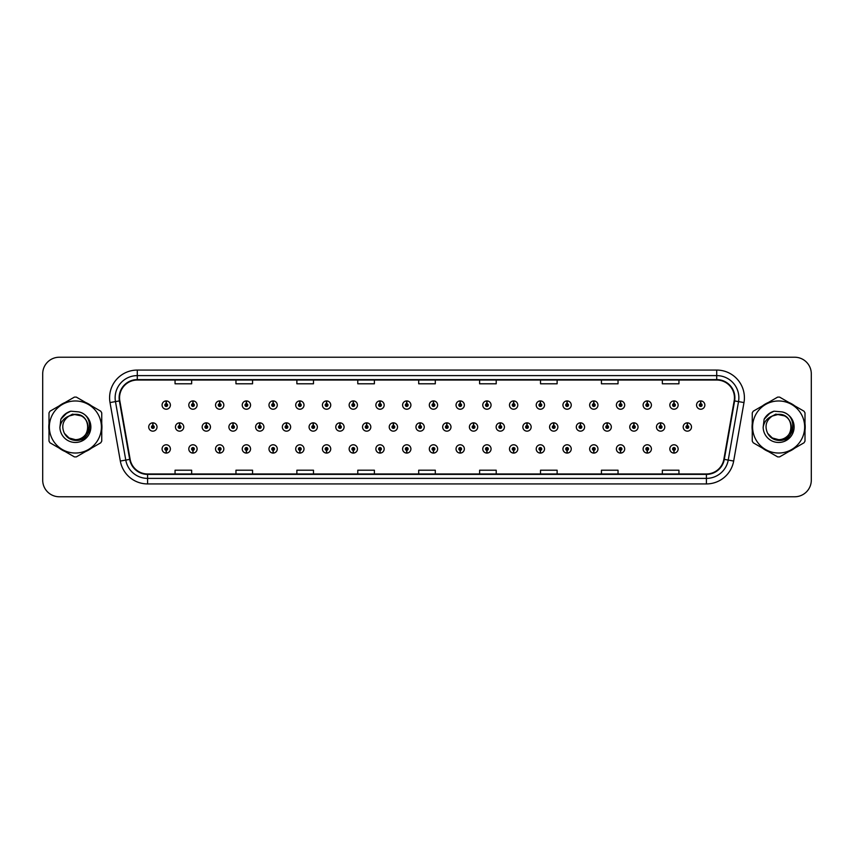 <?xml version="1.0" encoding="UTF-8"?>
<svg xmlns="http://www.w3.org/2000/svg" width="854" height="854" viewBox="0 0 854 854"><rect width="100%" height="100%" fill="white"/><g stroke="black" fill="none" stroke-linecap="round" stroke-linejoin="round"><path stroke-width="1.28" d="M406.685 450.314L406.568 453.079A4.153 4.153 0 0 0 406.931 453.079L406.803 450.314A1.388 1.388 0 0 0 408.127 448.926A1.388 1.388 0 0 0 406.75 447.539A1.388 1.388 0 0 0 405.362 448.926A1.388 1.388 0 0 0 406.685 450.314L406.717 449.482A0.555 0.555 0 0 1 406.194 448.926A0.555 0.555 0 0 1 406.75 448.371A0.555 0.555 0 0 1 407.305 448.926A0.555 0.555 0 0 1 406.771 449.482L406.803 450.314M379.966 450.314L379.838 453.079A4.153 4.153 0 0 0 380.201 453.079L380.083 450.314A1.388 1.388 0 0 0 381.407 448.926A1.388 1.388 0 0 0 380.019 447.539A1.388 1.388 0 0 0 378.642 448.926A1.388 1.388 0 0 0 379.966 450.314L379.998 449.482A0.555 0.555 0 0 1 379.464 448.926A0.555 0.555 0 0 1 380.019 448.371A0.555 0.555 0 0 1 380.574 448.926A0.555 0.555 0 0 1 380.051 449.482L380.083 450.314M353.236 450.314L353.118 453.079A4.153 4.153 0 0 0 353.481 453.079L353.364 450.314A1.388 1.388 0 0 0 354.688 448.926A1.388 1.388 0 0 0 353.3 447.539A1.388 1.388 0 0 0 351.912 448.926A1.388 1.388 0 0 0 353.236 450.314L353.278 449.482A0.555 0.555 0 0 1 352.745 448.926A0.555 0.555 0 0 1 353.3 448.371A0.555 0.555 0 0 1 353.855 448.926A0.555 0.555 0 0 1 353.321 449.482L353.364 450.314M326.516 450.314L326.399 453.079A4.153 4.153 0 0 0 326.751 453.079L326.634 450.314A1.388 1.388 0 0 0 327.957 448.926A1.388 1.388 0 0 0 326.57 447.539A1.388 1.388 0 0 0 325.193 448.926A1.388 1.388 0 0 0 326.516 450.314L326.548 449.482A0.555 0.555 0 0 1 326.025 448.926A0.555 0.555 0 0 1 326.57 448.371A0.555 0.555 0 0 1 327.125 448.926A0.555 0.555 0 0 1 326.602 449.482L326.634 450.314M273.066 450.314L272.949 453.079A4.153 4.153 0 0 0 273.312 453.079L273.184 450.314A1.388 1.388 0 0 0 274.508 448.926A1.388 1.388 0 0 0 273.131 447.539A1.388 1.388 0 0 0 271.743 448.926A1.388 1.388 0 0 0 273.066 450.314L273.099 449.482A0.555 0.555 0 0 1 272.575 448.926A0.555 0.555 0 0 1 273.131 448.371A0.555 0.555 0 0 1 273.686 448.926A0.555 0.555 0 0 1 273.152 449.482L273.184 450.314M299.786 450.314L299.669 453.079A4.153 4.153 0 0 0 300.032 453.079L299.914 450.314A1.388 1.388 0 0 0 301.238 448.926A1.388 1.388 0 0 0 299.85 447.539A1.388 1.388 0 0 0 298.462 448.926A1.388 1.388 0 0 0 299.786 450.314L299.829 449.482A0.555 0.555 0 0 1 299.295 448.926A0.555 0.555 0 0 1 299.85 448.371A0.555 0.555 0 0 1 300.405 448.926A0.555 0.555 0 0 1 299.871 449.482L299.914 450.314M192.897 450.314L192.78 453.079A4.153 4.153 0 0 0 193.132 453.079L193.015 450.314A1.388 1.388 0 0 0 194.338 448.926A1.388 1.388 0 0 0 192.951 447.539A1.388 1.388 0 0 0 191.574 448.926A1.388 1.388 0 0 0 192.897 450.314L192.929 449.482A0.555 0.555 0 0 1 192.406 448.926A0.555 0.555 0 0 1 192.951 448.371A0.555 0.555 0 0 1 193.506 448.926A0.555 0.555 0 0 1 192.983 449.482L193.015 450.314M219.617 450.314L219.499 453.079A4.153 4.153 0 0 0 219.862 453.079L219.745 450.314A1.388 1.388 0 0 0 221.069 448.926A1.388 1.388 0 0 0 219.681 447.539A1.388 1.388 0 0 0 218.293 448.926A1.388 1.388 0 0 0 219.617 450.314L219.659 449.482A0.555 0.555 0 0 1 219.126 448.926A0.555 0.555 0 0 1 219.681 448.371A0.555 0.555 0 0 1 220.236 448.926A0.555 0.555 0 0 1 219.702 449.482L219.745 450.314M246.347 450.314L246.219 453.079A4.153 4.153 0 0 0 246.582 453.079L246.464 450.314A1.388 1.388 0 0 0 247.788 448.926A1.388 1.388 0 0 0 246.4 447.539A1.388 1.388 0 0 0 245.023 448.926A1.388 1.388 0 0 0 246.347 450.314L246.379 449.482A0.555 0.555 0 0 1 245.845 448.926A0.555 0.555 0 0 1 246.4 448.371A0.555 0.555 0 0 1 246.955 448.926A0.555 0.555 0 0 1 246.432 449.482L246.464 450.314M433.405 450.314L433.288 453.079A4.153 4.153 0 0 0 433.651 453.079L433.533 450.314A1.388 1.388 0 0 0 434.857 448.926A1.388 1.388 0 0 0 433.469 447.539A1.388 1.388 0 0 0 432.081 448.926A1.388 1.388 0 0 0 433.405 450.314L433.448 449.482A0.555 0.555 0 0 1 432.914 448.926A0.555 0.555 0 0 1 433.469 448.371A0.555 0.555 0 0 1 434.024 448.926A0.555 0.555 0 0 1 433.49 449.482L433.533 450.314M460.135 450.314L460.018 453.079A4.153 4.153 0 0 0 460.37 453.079L460.253 450.314A1.388 1.388 0 0 0 461.576 448.926A1.388 1.388 0 0 0 460.189 447.539A1.388 1.388 0 0 0 458.811 448.926A1.388 1.388 0 0 0 460.135 450.314L460.167 449.482A0.555 0.555 0 0 1 459.644 448.926A0.555 0.555 0 0 1 460.189 448.371A0.555 0.555 0 0 1 460.744 448.926A0.555 0.555 0 0 1 460.221 449.482L460.253 450.314M486.855 450.314L486.737 453.079A4.153 4.153 0 0 0 487.1 453.079L486.983 450.314A1.388 1.388 0 0 0 488.307 448.926A1.388 1.388 0 0 0 486.919 447.539A1.388 1.388 0 0 0 485.531 448.926A1.388 1.388 0 0 0 486.855 450.314L486.897 449.482A0.555 0.555 0 0 1 486.364 448.926A0.555 0.555 0 0 1 486.919 448.371A0.555 0.555 0 0 1 487.474 448.926A0.555 0.555 0 0 1 486.94 449.482L486.983 450.314M513.585 450.314L513.457 453.079A4.153 4.153 0 0 0 513.82 453.079L513.702 450.314A1.388 1.388 0 0 0 515.026 448.926A1.388 1.388 0 0 0 513.638 447.539A1.388 1.388 0 0 0 512.261 448.926A1.388 1.388 0 0 0 513.585 450.314L513.617 449.482A0.555 0.555 0 0 1 513.083 448.926A0.555 0.555 0 0 1 513.638 448.371A0.555 0.555 0 0 1 514.193 448.926A0.555 0.555 0 0 1 513.67 449.482L513.702 450.314M540.304 450.314L540.187 453.079A4.153 4.153 0 0 0 540.55 453.079L540.422 450.314A1.388 1.388 0 0 0 541.746 448.926A1.388 1.388 0 0 0 540.368 447.539A1.388 1.388 0 0 0 538.981 448.926A1.388 1.388 0 0 0 540.304 450.314L540.336 449.482A0.555 0.555 0 0 1 539.813 448.926A0.555 0.555 0 0 1 540.368 448.371A0.555 0.555 0 0 1 540.924 448.926A0.555 0.555 0 0 1 540.39 449.482L540.422 450.314M567.024 450.314L566.907 453.079A4.153 4.153 0 0 0 567.269 453.079L567.152 450.314A1.388 1.388 0 0 0 568.476 448.926A1.388 1.388 0 0 0 567.088 447.539A1.388 1.388 0 0 0 565.7 448.926A1.388 1.388 0 0 0 567.024 450.314L567.067 449.482A0.555 0.555 0 0 1 566.533 448.926A0.555 0.555 0 0 1 567.088 448.371A0.555 0.555 0 0 1 567.643 448.926A0.555 0.555 0 0 1 567.109 449.482L567.152 450.314M593.754 450.314L593.637 453.079A4.153 4.153 0 0 0 593.989 453.079L593.872 450.314A1.388 1.388 0 0 0 595.195 448.926A1.388 1.388 0 0 0 593.808 447.539A1.388 1.388 0 0 0 592.43 448.926A1.388 1.388 0 0 0 593.754 450.314L593.786 449.482A0.555 0.555 0 0 1 593.263 448.926A0.555 0.555 0 0 1 593.808 448.371A0.555 0.555 0 0 1 594.363 448.926A0.555 0.555 0 0 1 593.84 449.482L593.872 450.314M620.474 450.314L620.356 453.079A4.153 4.153 0 0 0 620.719 453.079L620.602 450.314A1.388 1.388 0 0 0 621.925 448.926A1.388 1.388 0 0 0 620.538 447.539A1.388 1.388 0 0 0 619.15 448.926A1.388 1.388 0 0 0 620.474 450.314L620.516 449.482A0.555 0.555 0 0 1 619.983 448.926A0.555 0.555 0 0 1 620.538 448.371A0.555 0.555 0 0 1 621.093 448.926A0.555 0.555 0 0 1 620.559 449.482L620.602 450.314M647.204 450.314L647.076 453.079A4.153 4.153 0 0 0 647.439 453.079L647.321 450.314A1.388 1.388 0 0 0 648.645 448.926A1.388 1.388 0 0 0 647.257 447.539A1.388 1.388 0 0 0 645.88 448.926A1.388 1.388 0 0 0 647.204 450.314L647.236 449.482A0.555 0.555 0 0 1 646.702 448.926A0.555 0.555 0 0 1 647.257 448.371A0.555 0.555 0 0 1 647.812 448.926A0.555 0.555 0 0 1 647.289 449.482L647.321 450.314M673.923 450.314L673.806 453.079A4.153 4.153 0 0 0 674.169 453.079L674.041 450.314A1.388 1.388 0 0 0 675.365 448.926A1.388 1.388 0 0 0 673.987 447.539A1.388 1.388 0 0 0 672.6 448.926A1.388 1.388 0 0 0 673.923 450.314L673.955 449.482A0.555 0.555 0 0 1 673.432 448.926A0.555 0.555 0 0 1 673.987 448.371A0.555 0.555 0 0 1 674.543 448.926A0.555 0.555 0 0 1 674.009 449.482L674.041 450.314M166.167 450.314L166.05 453.079A4.153 4.153 0 0 0 166.413 453.079L166.295 450.314A1.388 1.388 0 0 0 167.619 448.926A1.388 1.388 0 0 0 166.231 447.539A1.388 1.388 0 0 0 164.843 448.926A1.388 1.388 0 0 0 166.167 450.314L166.21 449.482A0.555 0.555 0 0 1 165.676 448.926A0.555 0.555 0 0 1 166.231 448.371A0.555 0.555 0 0 1 166.786 448.926A0.555 0.555 0 0 1 166.252 449.482L166.295 450.314M420.168 425.612L420.285 422.847A4.153 4.153 0 0 0 419.922 422.847L420.051 425.612A1.388 1.388 0 0 0 418.727 427A1.388 1.388 0 0 0 420.104 428.388A1.388 1.388 0 0 0 421.492 427A1.388 1.388 0 0 0 420.168 425.612L420.136 426.445A0.555 0.555 0 0 1 420.659 427A0.555 0.555 0 0 1 420.104 427.555A0.555 0.555 0 0 1 419.56 427A0.555 0.555 0 0 1 420.083 426.445L420.051 425.612M393.448 425.612L393.566 422.847A4.153 4.153 0 0 0 393.203 422.847L393.32 425.612A1.388 1.388 0 0 0 391.997 427A1.388 1.388 0 0 0 393.384 428.388A1.388 1.388 0 0 0 394.772 427A1.388 1.388 0 0 0 393.448 425.612L393.406 426.445A0.555 0.555 0 0 1 393.94 427A0.555 0.555 0 0 1 393.384 427.555A0.555 0.555 0 0 1 392.829 427A0.555 0.555 0 0 1 393.363 426.445L393.32 425.612M366.718 425.612L366.846 422.847A4.153 4.153 0 0 0 366.483 422.847L366.601 425.612A1.388 1.388 0 0 0 365.277 427A1.388 1.388 0 0 0 366.665 428.388A1.388 1.388 0 0 0 368.042 427A1.388 1.388 0 0 0 366.718 425.612L366.686 426.445A0.555 0.555 0 0 1 367.209 427A0.555 0.555 0 0 1 366.665 427.555A0.555 0.555 0 0 1 366.11 427A0.555 0.555 0 0 1 366.633 426.445L366.601 425.612M339.999 425.612L340.116 422.847A4.153 4.153 0 0 0 339.753 422.847L339.881 425.612A1.388 1.388 0 0 0 338.558 427A1.388 1.388 0 0 0 339.935 428.388A1.388 1.388 0 0 0 341.322 427A1.388 1.388 0 0 0 339.999 425.612L339.956 426.445A0.555 0.555 0 0 1 340.49 427A0.555 0.555 0 0 1 339.935 427.555A0.555 0.555 0 0 1 339.38 427A0.555 0.555 0 0 1 339.913 426.445L339.881 425.612M259.829 425.612L259.947 422.847A4.153 4.153 0 0 0 259.584 422.847L259.701 425.612A1.388 1.388 0 0 0 258.378 427A1.388 1.388 0 0 0 259.765 428.388A1.388 1.388 0 0 0 261.153 427A1.388 1.388 0 0 0 259.829 425.612L259.787 426.445A0.555 0.555 0 0 1 260.321 427A0.555 0.555 0 0 1 259.765 427.555A0.555 0.555 0 0 1 259.21 427A0.555 0.555 0 0 1 259.744 426.445L259.701 425.612M233.099 425.612L233.227 422.847A4.153 4.153 0 0 0 232.864 422.847L232.982 425.612A1.388 1.388 0 0 0 231.658 427A1.388 1.388 0 0 0 233.046 428.388A1.388 1.388 0 0 0 234.423 427A1.388 1.388 0 0 0 233.099 425.612L233.067 426.445A0.555 0.555 0 0 1 233.59 427A0.555 0.555 0 0 1 233.046 427.555A0.555 0.555 0 0 1 232.491 427A0.555 0.555 0 0 1 233.014 426.445L232.982 425.612M206.38 425.612L206.497 422.847A4.153 4.153 0 0 0 206.134 422.847L206.262 425.612A1.388 1.388 0 0 0 204.928 427A1.388 1.388 0 0 0 206.316 428.388A1.388 1.388 0 0 0 207.703 427A1.388 1.388 0 0 0 206.38 425.612L206.337 426.445A0.555 0.555 0 0 1 206.871 427A0.555 0.555 0 0 1 206.316 427.555A0.555 0.555 0 0 1 205.761 427A0.555 0.555 0 0 1 206.294 426.445L206.262 425.612M179.65 425.612L179.778 422.847A4.153 4.153 0 0 0 179.415 422.847L179.532 425.612A1.388 1.388 0 0 0 178.208 427A1.388 1.388 0 0 0 179.596 428.388A1.388 1.388 0 0 0 180.973 427A1.388 1.388 0 0 0 179.65 425.612L179.618 426.445A0.555 0.555 0 0 1 180.151 427A0.555 0.555 0 0 1 179.596 427.555A0.555 0.555 0 0 1 179.041 427A0.555 0.555 0 0 1 179.575 426.445L179.532 425.612M313.269 425.612L313.397 422.847A4.153 4.153 0 0 0 313.034 422.847L313.151 425.612A1.388 1.388 0 0 0 311.827 427A1.388 1.388 0 0 0 313.215 428.388A1.388 1.388 0 0 0 314.592 427A1.388 1.388 0 0 0 313.269 425.612L313.237 426.445A0.555 0.555 0 0 1 313.77 427A0.555 0.555 0 0 1 313.215 427.555A0.555 0.555 0 0 1 312.66 427A0.555 0.555 0 0 1 313.194 426.445L313.151 425.612M286.549 425.612L286.666 422.847A4.153 4.153 0 0 0 286.303 422.847L286.432 425.612A1.388 1.388 0 0 0 285.108 427A1.388 1.388 0 0 0 286.485 428.388A1.388 1.388 0 0 0 287.873 427A1.388 1.388 0 0 0 286.549 425.612L286.517 426.445A0.555 0.555 0 0 1 287.04 427A0.555 0.555 0 0 1 286.485 427.555A0.555 0.555 0 0 1 285.941 427A0.555 0.555 0 0 1 286.464 426.445L286.432 425.612M446.888 425.612L447.016 422.847A4.153 4.153 0 0 0 446.653 422.847L446.77 425.612A1.388 1.388 0 0 0 445.446 427A1.388 1.388 0 0 0 446.834 428.388A1.388 1.388 0 0 0 448.211 427A1.388 1.388 0 0 0 446.888 425.612L446.856 426.445A0.555 0.555 0 0 1 447.389 427A0.555 0.555 0 0 1 446.834 427.555A0.555 0.555 0 0 1 446.279 427A0.555 0.555 0 0 1 446.813 426.445L446.77 425.612M473.618 425.612L473.735 422.847A4.153 4.153 0 0 0 473.372 422.847L473.5 425.612A1.388 1.388 0 0 0 472.177 427A1.388 1.388 0 0 0 473.554 428.388A1.388 1.388 0 0 0 474.941 427A1.388 1.388 0 0 0 473.618 425.612L473.575 426.445A0.555 0.555 0 0 1 474.109 427A0.555 0.555 0 0 1 473.554 427.555A0.555 0.555 0 0 1 472.999 427A0.555 0.555 0 0 1 473.532 426.445L473.5 425.612M500.337 425.612L500.465 422.847A4.153 4.153 0 0 0 500.102 422.847L500.22 425.612A1.388 1.388 0 0 0 498.896 427A1.388 1.388 0 0 0 500.284 428.388A1.388 1.388 0 0 0 501.661 427A1.388 1.388 0 0 0 500.337 425.612L500.305 426.445A0.555 0.555 0 0 1 500.828 427A0.555 0.555 0 0 1 500.284 427.555A0.555 0.555 0 0 1 499.729 427A0.555 0.555 0 0 1 500.252 426.445L500.22 425.612M527.067 425.612L527.185 422.847A4.153 4.153 0 0 0 526.822 422.847L526.939 425.612A1.388 1.388 0 0 0 525.616 427A1.388 1.388 0 0 0 527.003 428.388A1.388 1.388 0 0 0 528.391 427A1.388 1.388 0 0 0 527.067 425.612L527.025 426.445A0.555 0.555 0 0 1 527.558 427A0.555 0.555 0 0 1 527.003 427.555A0.555 0.555 0 0 1 526.448 427A0.555 0.555 0 0 1 526.982 426.445L526.939 425.612M553.787 425.612L553.904 422.847A4.153 4.153 0 0 0 553.541 422.847L553.67 425.612A1.388 1.388 0 0 0 552.346 427A1.388 1.388 0 0 0 553.723 428.388A1.388 1.388 0 0 0 555.111 427A1.388 1.388 0 0 0 553.787 425.612L553.755 426.445A0.555 0.555 0 0 1 554.278 427A0.555 0.555 0 0 1 553.723 427.555A0.555 0.555 0 0 1 553.178 427A0.555 0.555 0 0 1 553.702 426.445L553.67 425.612M580.506 425.612L580.635 422.847A4.153 4.153 0 0 0 580.272 422.847L580.389 425.612A1.388 1.388 0 0 0 579.065 427A1.388 1.388 0 0 0 580.453 428.388A1.388 1.388 0 0 0 581.83 427A1.388 1.388 0 0 0 580.506 425.612L580.474 426.445A0.555 0.555 0 0 1 581.008 427A0.555 0.555 0 0 1 580.453 427.555A0.555 0.555 0 0 1 579.898 427A0.555 0.555 0 0 1 580.432 426.445L580.389 425.612M607.237 425.612L607.354 422.847A4.153 4.153 0 0 0 606.991 422.847L607.119 425.612A1.388 1.388 0 0 0 605.796 427A1.388 1.388 0 0 0 607.173 428.388A1.388 1.388 0 0 0 608.56 427A1.388 1.388 0 0 0 607.237 425.612L607.194 426.445A0.555 0.555 0 0 1 607.728 427A0.555 0.555 0 0 1 607.173 427.555A0.555 0.555 0 0 1 606.618 427A0.555 0.555 0 0 1 607.151 426.445L607.119 425.612M633.956 425.612L634.084 422.847A4.153 4.153 0 0 0 633.721 422.847L633.839 425.612A1.388 1.388 0 0 0 632.515 427A1.388 1.388 0 0 0 633.903 428.388A1.388 1.388 0 0 0 635.28 427A1.388 1.388 0 0 0 633.956 425.612L633.924 426.445A0.555 0.555 0 0 1 634.447 427A0.555 0.555 0 0 1 633.903 427.555A0.555 0.555 0 0 1 633.348 427A0.555 0.555 0 0 1 633.871 426.445L633.839 425.612M660.686 425.612L660.804 422.847A4.153 4.153 0 0 0 660.441 422.847L660.558 425.612A1.388 1.388 0 0 0 659.235 427A1.388 1.388 0 0 0 660.622 428.388A1.388 1.388 0 0 0 662.01 427A1.388 1.388 0 0 0 660.686 425.612L660.644 426.445A0.555 0.555 0 0 1 661.177 427A0.555 0.555 0 0 1 660.622 427.555A0.555 0.555 0 0 1 660.067 427A0.555 0.555 0 0 1 660.601 426.445L660.558 425.612M687.406 425.612L687.523 422.847A4.153 4.153 0 0 0 687.16 422.847L687.289 425.612A1.388 1.388 0 0 0 685.965 427A1.388 1.388 0 0 0 687.342 428.388A1.388 1.388 0 0 0 688.73 427A1.388 1.388 0 0 0 687.406 425.612L687.374 426.445A0.555 0.555 0 0 1 687.897 427A0.555 0.555 0 0 1 687.342 427.555A0.555 0.555 0 0 1 686.797 427A0.555 0.555 0 0 1 687.321 426.445L687.289 425.612M152.93 425.612L153.047 422.847A4.153 4.153 0 0 0 152.685 422.847L152.813 425.612A1.388 1.388 0 0 0 151.489 427A1.388 1.388 0 0 0 152.866 428.388A1.388 1.388 0 0 0 154.254 427A1.388 1.388 0 0 0 152.93 425.612L152.898 426.445A0.555 0.555 0 0 1 153.421 427A0.555 0.555 0 0 1 152.866 427.555A0.555 0.555 0 0 1 152.322 427A0.555 0.555 0 0 1 152.845 426.445L152.813 425.612M273.184 403.686L273.312 400.921A4.153 4.153 0 0 0 272.949 400.921L273.066 403.686A1.388 1.388 0 0 0 271.743 405.074A1.388 1.388 0 0 0 273.131 406.461A1.388 1.388 0 0 0 274.508 405.074A1.388 1.388 0 0 0 273.184 403.686L273.152 404.518A0.555 0.555 0 0 1 273.686 405.074A0.555 0.555 0 0 1 273.131 405.629A0.555 0.555 0 0 1 272.575 405.074A0.555 0.555 0 0 1 273.099 404.518L273.066 403.686M246.464 403.686L246.582 400.921A4.153 4.153 0 0 0 246.219 400.921L246.347 403.686A1.388 1.388 0 0 0 245.023 405.074A1.388 1.388 0 0 0 246.4 406.461A1.388 1.388 0 0 0 247.788 405.074A1.388 1.388 0 0 0 246.464 403.686L246.432 404.518A0.555 0.555 0 0 1 246.955 405.074A0.555 0.555 0 0 1 246.4 405.629A0.555 0.555 0 0 1 245.845 405.074A0.555 0.555 0 0 1 246.379 404.518L246.347 403.686M219.745 403.686L219.862 400.921A4.153 4.153 0 0 0 219.499 400.921L219.617 403.686A1.388 1.388 0 0 0 218.293 405.074A1.388 1.388 0 0 0 219.681 406.461A1.388 1.388 0 0 0 221.069 405.074A1.388 1.388 0 0 0 219.745 403.686L219.702 404.518A0.555 0.555 0 0 1 220.236 405.074A0.555 0.555 0 0 1 219.681 405.629A0.555 0.555 0 0 1 219.126 405.074A0.555 0.555 0 0 1 219.659 404.518L219.617 403.686M193.015 403.686L193.132 400.921A4.153 4.153 0 0 0 192.78 400.921L192.897 403.686A1.388 1.388 0 0 0 191.574 405.074A1.388 1.388 0 0 0 192.951 406.461A1.388 1.388 0 0 0 194.338 405.074A1.388 1.388 0 0 0 193.015 403.686L192.983 404.518A0.555 0.555 0 0 1 193.506 405.074A0.555 0.555 0 0 1 192.951 405.629A0.555 0.555 0 0 1 192.406 405.074A0.555 0.555 0 0 1 192.929 404.518L192.897 403.686M299.914 403.686L300.032 400.921A4.153 4.153 0 0 0 299.669 400.921L299.786 403.686A1.388 1.388 0 0 0 298.462 405.074A1.388 1.388 0 0 0 299.85 406.461A1.388 1.388 0 0 0 301.238 405.074A1.388 1.388 0 0 0 299.914 403.686L299.871 404.518A0.555 0.555 0 0 1 300.405 405.074A0.555 0.555 0 0 1 299.85 405.629A0.555 0.555 0 0 1 299.295 405.074A0.555 0.555 0 0 1 299.829 404.518L299.786 403.686M326.634 403.686L326.751 400.921A4.153 4.153 0 0 0 326.399 400.921L326.516 403.686A1.388 1.388 0 0 0 325.193 405.074A1.388 1.388 0 0 0 326.57 406.461A1.388 1.388 0 0 0 327.957 405.074A1.388 1.388 0 0 0 326.634 403.686L326.602 404.518A0.555 0.555 0 0 1 327.125 405.074A0.555 0.555 0 0 1 326.57 405.629A0.555 0.555 0 0 1 326.025 405.074A0.555 0.555 0 0 1 326.548 404.518L326.516 403.686M353.364 403.686L353.481 400.921A4.153 4.153 0 0 0 353.118 400.921L353.236 403.686A1.388 1.388 0 0 0 351.912 405.074A1.388 1.388 0 0 0 353.3 406.461A1.388 1.388 0 0 0 354.688 405.074A1.388 1.388 0 0 0 353.364 403.686L353.321 404.518A0.555 0.555 0 0 1 353.855 405.074A0.555 0.555 0 0 1 353.3 405.629A0.555 0.555 0 0 1 352.745 405.074A0.555 0.555 0 0 1 353.278 404.518L353.236 403.686M380.083 403.686L380.201 400.921A4.153 4.153 0 0 0 379.838 400.921L379.966 403.686A1.388 1.388 0 0 0 378.642 405.074A1.388 1.388 0 0 0 380.019 406.461A1.388 1.388 0 0 0 381.407 405.074A1.388 1.388 0 0 0 380.083 403.686L380.051 404.518A0.555 0.555 0 0 1 380.574 405.074A0.555 0.555 0 0 1 380.019 405.629A0.555 0.555 0 0 1 379.464 405.074A0.555 0.555 0 0 1 379.998 404.518L379.966 403.686M406.803 403.686L406.931 400.921A4.153 4.153 0 0 0 406.568 400.921L406.685 403.686A1.388 1.388 0 0 0 405.362 405.074A1.388 1.388 0 0 0 406.75 406.461A1.388 1.388 0 0 0 408.127 405.074A1.388 1.388 0 0 0 406.803 403.686L406.771 404.518A0.555 0.555 0 0 1 407.305 405.074A0.555 0.555 0 0 1 406.75 405.629A0.555 0.555 0 0 1 406.194 405.074A0.555 0.555 0 0 1 406.717 404.518L406.685 403.686M433.533 403.686L433.651 400.921A4.153 4.153 0 0 0 433.288 400.921L433.405 403.686A1.388 1.388 0 0 0 432.081 405.074A1.388 1.388 0 0 0 433.469 406.461A1.388 1.388 0 0 0 434.857 405.074A1.388 1.388 0 0 0 433.533 403.686L433.49 404.518A0.555 0.555 0 0 1 434.024 405.074A0.555 0.555 0 0 1 433.469 405.629A0.555 0.555 0 0 1 432.914 405.074A0.555 0.555 0 0 1 433.448 404.518L433.405 403.686M460.253 403.686L460.37 400.921A4.153 4.153 0 0 0 460.018 400.921L460.135 403.686A1.388 1.388 0 0 0 458.811 405.074A1.388 1.388 0 0 0 460.189 406.461A1.388 1.388 0 0 0 461.576 405.074A1.388 1.388 0 0 0 460.253 403.686L460.221 404.518A0.555 0.555 0 0 1 460.744 405.074A0.555 0.555 0 0 1 460.189 405.629A0.555 0.555 0 0 1 459.644 405.074A0.555 0.555 0 0 1 460.167 404.518L460.135 403.686M486.983 403.686L487.1 400.921A4.153 4.153 0 0 0 486.737 400.921L486.855 403.686A1.388 1.388 0 0 0 485.531 405.074A1.388 1.388 0 0 0 486.919 406.461A1.388 1.388 0 0 0 488.307 405.074A1.388 1.388 0 0 0 486.983 403.686L486.94 404.518A0.555 0.555 0 0 1 487.474 405.074A0.555 0.555 0 0 1 486.919 405.629A0.555 0.555 0 0 1 486.364 405.074A0.555 0.555 0 0 1 486.897 404.518L486.855 403.686M513.702 403.686L513.82 400.921A4.153 4.153 0 0 0 513.457 400.921L513.585 403.686A1.388 1.388 0 0 0 512.261 405.074A1.388 1.388 0 0 0 513.638 406.461A1.388 1.388 0 0 0 515.026 405.074A1.388 1.388 0 0 0 513.702 403.686L513.67 404.518A0.555 0.555 0 0 1 514.193 405.074A0.555 0.555 0 0 1 513.638 405.629A0.555 0.555 0 0 1 513.083 405.074A0.555 0.555 0 0 1 513.617 404.518L513.585 403.686M540.422 403.686L540.55 400.921A4.153 4.153 0 0 0 540.187 400.921L540.304 403.686A1.388 1.388 0 0 0 538.981 405.074A1.388 1.388 0 0 0 540.368 406.461A1.388 1.388 0 0 0 541.746 405.074A1.388 1.388 0 0 0 540.422 403.686L540.39 404.518A0.555 0.555 0 0 1 540.924 405.074A0.555 0.555 0 0 1 540.368 405.629A0.555 0.555 0 0 1 539.813 405.074A0.555 0.555 0 0 1 540.336 404.518L540.304 403.686M567.152 403.686L567.269 400.921A4.153 4.153 0 0 0 566.907 400.921L567.024 403.686A1.388 1.388 0 0 0 565.7 405.074A1.388 1.388 0 0 0 567.088 406.461A1.388 1.388 0 0 0 568.476 405.074A1.388 1.388 0 0 0 567.152 403.686L567.109 404.518A0.555 0.555 0 0 1 567.643 405.074A0.555 0.555 0 0 1 567.088 405.629A0.555 0.555 0 0 1 566.533 405.074A0.555 0.555 0 0 1 567.067 404.518L567.024 403.686M593.872 403.686L593.989 400.921A4.153 4.153 0 0 0 593.637 400.921L593.754 403.686A1.388 1.388 0 0 0 592.43 405.074A1.388 1.388 0 0 0 593.808 406.461A1.388 1.388 0 0 0 595.195 405.074A1.388 1.388 0 0 0 593.872 403.686L593.84 404.518A0.555 0.555 0 0 1 594.363 405.074A0.555 0.555 0 0 1 593.808 405.629A0.555 0.555 0 0 1 593.263 405.074A0.555 0.555 0 0 1 593.786 404.518L593.754 403.686M620.602 403.686L620.719 400.921A4.153 4.153 0 0 0 620.356 400.921L620.474 403.686A1.388 1.388 0 0 0 619.15 405.074A1.388 1.388 0 0 0 620.538 406.461A1.388 1.388 0 0 0 621.925 405.074A1.388 1.388 0 0 0 620.602 403.686L620.559 404.518A0.555 0.555 0 0 1 621.093 405.074A0.555 0.555 0 0 1 620.538 405.629A0.555 0.555 0 0 1 619.983 405.074A0.555 0.555 0 0 1 620.516 404.518L620.474 403.686M647.321 403.686L647.439 400.921A4.153 4.153 0 0 0 647.076 400.921L647.204 403.686A1.388 1.388 0 0 0 645.88 405.074A1.388 1.388 0 0 0 647.257 406.461A1.388 1.388 0 0 0 648.645 405.074A1.388 1.388 0 0 0 647.321 403.686L647.289 404.518A0.555 0.555 0 0 1 647.812 405.074A0.555 0.555 0 0 1 647.257 405.629A0.555 0.555 0 0 1 646.702 405.074A0.555 0.555 0 0 1 647.236 404.518L647.204 403.686M674.041 403.686L674.169 400.921A4.153 4.153 0 0 0 673.806 400.921L673.923 403.686A1.388 1.388 0 0 0 672.6 405.074A1.388 1.388 0 0 0 673.987 406.461A1.388 1.388 0 0 0 675.365 405.074A1.388 1.388 0 0 0 674.041 403.686L674.009 404.518A0.555 0.555 0 0 1 674.543 405.074A0.555 0.555 0 0 1 673.987 405.629A0.555 0.555 0 0 1 673.432 405.074A0.555 0.555 0 0 1 673.955 404.518L673.923 403.686M700.771 403.686L700.888 400.921A4.153 4.153 0 0 0 700.526 400.921L700.643 403.686A1.388 1.388 0 0 0 699.319 405.074A1.388 1.388 0 0 0 700.707 406.461A1.388 1.388 0 0 0 702.095 405.074A1.388 1.388 0 0 0 700.771 403.686L700.728 404.518A0.555 0.555 0 0 1 701.262 405.074A0.555 0.555 0 0 1 700.707 405.629A0.555 0.555 0 0 1 700.152 405.074A0.555 0.555 0 0 1 700.686 404.518L700.643 403.686M166.295 403.686L166.413 400.921A4.153 4.153 0 0 0 166.05 400.921L166.167 403.686A1.388 1.388 0 0 0 164.843 405.074A1.388 1.388 0 0 0 166.231 406.461A1.388 1.388 0 0 0 167.619 405.074A1.388 1.388 0 0 0 166.295 403.686L166.252 404.518A0.555 0.555 0 0 1 166.786 405.074A0.555 0.555 0 0 1 166.231 405.629A0.555 0.555 0 0 1 165.676 405.074A0.555 0.555 0 0 1 166.21 404.518L166.167 403.686M48.795 427A26.581 26.581 0 0 0 48.998 430.32A26.581 26.581 0 0 1 48.998 423.68A26.581 26.581 0 0 0 48.795 427M59.31 448.179A26.581 26.581 0 0 0 65.053 451.499A26.581 26.581 0 0 1 59.31 448.179M85.688 451.499A26.581 26.581 0 0 0 91.431 448.179A26.581 26.581 0 0 1 85.688 451.499M101.743 430.32A26.581 26.581 0 0 0 101.743 423.68A26.581 26.581 0 0 1 101.743 430.32M752.054 427A26.581 26.581 0 0 0 752.257 430.32A26.581 26.581 0 0 1 752.257 423.68A26.581 26.581 0 0 0 752.054 427M762.569 448.179A26.581 26.581 0 0 0 768.312 451.499A26.581 26.581 0 0 1 762.569 448.179M788.947 451.499A26.581 26.581 0 0 0 794.69 448.179A26.581 26.581 0 0 1 788.947 451.499M805.002 430.32A26.581 26.581 0 0 0 805.002 423.68A26.581 26.581 0 0 1 805.002 430.32M119.56 397.761A17.721 17.721 0 0 1 137.28 380.041L716.719 380.041A17.721 17.721 0 0 1 734.173 400.836L723.861 459.313A17.721 17.721 0 0 1 706.407 473.959L147.593 473.959A17.721 17.721 0 0 1 130.139 459.313L119.827 400.836A17.721 17.721 0 0 1 119.56 397.761M119.122 397.761A18.158 18.158 0 0 0 119.389 400.921L129.701 459.388A18.158 18.158 0 0 0 147.593 474.397L706.407 474.397A18.158 18.158 0 0 0 724.299 459.388L734.611 400.921A18.158 18.158 0 0 0 716.719 379.603L137.28 379.603A18.158 18.158 0 0 0 119.122 397.761M110.017 402.565A27.691 27.691 0 0 1 137.28 370.07L716.719 370.07A27.691 27.691 0 0 1 743.983 402.565L733.671 461.043A27.691 27.691 0 0 1 706.407 483.93L147.593 483.93A27.691 27.691 0 0 1 120.329 461.043L110.017 402.565L115.471 401.604A22.151 22.151 0 0 1 137.28 375.611L716.719 375.611A22.151 22.151 0 0 1 738.529 401.604L728.227 460.082A22.151 22.151 0 0 1 706.407 478.389L147.593 478.389A22.151 22.151 0 0 1 125.773 460.082L115.471 401.604A22.151 22.151 0 0 1 115.13 397.761M91.431 405.821A26.581 26.581 0 0 0 85.688 402.501A26.581 26.581 0 0 1 91.431 405.821M65.053 402.501A26.581 26.581 0 0 0 59.31 405.821A26.581 26.581 0 0 1 65.053 402.501M794.69 405.821A26.581 26.581 0 0 0 788.947 402.501A26.581 26.581 0 0 1 794.69 405.821M768.312 402.501A26.581 26.581 0 0 0 762.569 405.821A26.581 26.581 0 0 1 768.312 402.501M811.3 373.838A16.61 16.61 0 0 0 794.69 357.228L59.31 357.228A16.61 16.61 0 0 0 42.7 373.838L42.7 480.161A16.61 16.61 0 0 0 59.31 496.772L794.69 496.772A16.61 16.61 0 0 0 811.3 480.161L811.3 373.838L811.3 480.161M418.695 380.041L418.695 383.788L435.305 383.788L435.305 380.041M357.783 380.041L357.783 383.788L374.394 383.788L374.394 380.041M296.872 380.041L296.872 383.788L313.482 383.788L313.482 380.041M235.96 380.041L235.96 383.788L252.57 383.788L252.57 380.041M175.049 380.041L175.049 383.788L191.659 383.788L191.659 380.041M479.606 380.041L479.606 383.788L496.217 383.788L496.217 380.041M540.518 380.041L540.518 383.788L557.128 383.788L557.128 380.041M601.429 380.041L601.429 383.788L618.04 383.788L618.04 380.041M662.341 380.041L662.341 383.788L678.951 383.788L678.951 380.041M435.305 473.959L435.305 470.212L418.695 470.212L418.695 473.959M374.394 473.959L374.394 470.212L357.783 470.212L357.783 473.959M313.482 473.959L313.482 470.212L296.872 470.212L296.872 473.959M252.57 473.959L252.57 470.212L235.96 470.212L235.96 473.959M191.659 473.959L191.659 470.212L175.049 470.212L175.049 473.959M496.217 473.959L496.217 470.212L479.606 470.212L479.606 473.959M557.128 473.959L557.128 470.212L540.518 470.212L540.518 473.959M618.04 473.959L618.04 470.212L601.429 470.212L601.429 473.959M678.951 473.959L678.951 470.212L662.341 470.212L662.341 473.959M42.7 373.838L42.7 480.161M794.69 357.228L59.31 357.228M59.31 496.772L794.69 496.772M170.384 405.074A4.153 4.153 0 0 0 166.413 400.921A4.153 4.153 0 0 1 170.384 405.074A4.153 4.153 0 0 1 166.231 409.226A4.153 4.153 0 0 1 162.079 405.074A4.153 4.153 0 0 1 166.05 400.921M157.019 427A4.153 4.153 0 0 0 153.047 422.847A4.153 4.153 0 0 1 157.019 427A4.153 4.153 0 0 1 152.866 431.153A4.153 4.153 0 0 1 148.713 427A4.153 4.153 0 0 1 152.685 422.847M162.079 448.926A4.153 4.153 0 0 0 166.05 453.079A4.153 4.153 0 0 1 162.079 448.926A4.153 4.153 0 0 1 166.231 444.774A4.153 4.153 0 0 1 170.384 448.926A4.153 4.153 0 0 1 166.413 453.079M88.026 426.541A12.661 12.661 0 0 0 69.035 416.037C62.833 420.456 61.253 426.146 64.296 433.127L64.466 433.426A12.661 12.661 0 0 0 75.376 439.661C91.698 440.45 91.698 413.549 75.376 414.339L69.035 416.037L75.376 414.339C91.698 413.549 91.698 440.45 75.376 439.661A12.661 12.661 0 0 0 88.026 427C87.279 419.314 83.062 415.087 75.376 414.339C91.698 413.549 91.698 440.45 75.376 439.661C91.698 440.45 91.698 413.549 75.376 414.339C91.698 413.549 91.698 440.45 75.376 439.661C91.698 440.45 91.698 413.549 75.376 414.339C91.698 413.549 91.698 440.45 75.376 439.661L69.046 437.963L64.466 433.426L69.046 437.963L75.376 439.661L69.046 437.963L64.466 433.426L69.046 437.963L75.376 439.661L69.046 437.963L64.466 433.426L69.046 437.963L75.376 439.661L69.046 437.963L64.466 433.426C66.89 437.696 70.53 440.023 75.376 440.397C92.296 441.817 94.943 414.83 78.621 411.874L70.765 411.19C66.398 412.535 63.1 415.204 60.88 419.197L59.908 427.331A15.468 15.468 0 0 0 75.376 442.468A15.468 15.468 0 0 0 78.621 411.874M75.376 453.026A26.026 26.026 0 0 0 101.402 427A26.026 26.026 0 0 0 75.376 400.974A26.026 26.026 0 0 0 49.34 427A26.026 26.026 0 0 0 75.376 453.026M75.376 456.901A29.901 29.901 0 0 0 76.348 456.89L100.761 442.788A29.901 29.901 0 0 0 101.743 441.091L101.743 412.909A29.901 29.901 0 0 0 100.761 411.212L76.348 397.11A29.901 29.901 0 0 0 74.394 397.11L49.98 411.212A29.901 29.901 0 0 0 48.998 412.909L48.998 441.091A29.901 29.901 0 0 0 49.98 442.788L74.394 456.89A29.901 29.901 0 0 0 75.376 456.901M89.531 420.755L89.328 433.683M87.044 437.152L81.247 441.315M59.908 427.331C60.794 421.887 63.847 418.118 69.035 416.037M70.679 411.222L67.135 412.738L60.89 419.165L67.135 412.738L70.679 411.222L67.135 412.738L60.88 419.197L67.135 412.738L70.679 411.222L67.135 412.738L60.89 419.165L67.135 412.738L70.679 411.222L67.135 412.738L60.88 419.197L67.135 412.738L70.765 411.19L65.075 414.147M89.894 425.954L86.937 433.149M81.514 415.93L72.537 414.137L64.562 418.641M791.284 426.541A12.661 12.661 0 0 0 772.294 416.037C766.091 420.456 764.511 426.146 767.554 433.127L767.725 433.426A12.661 12.661 0 0 0 778.624 439.661C794.957 440.45 794.957 413.549 778.624 414.339L772.294 416.037L778.624 414.339C794.957 413.549 794.957 440.45 778.624 439.661A12.661 12.661 0 0 0 791.284 427C790.537 419.314 786.32 415.087 778.624 414.339C794.957 413.549 794.957 440.45 778.624 439.661C794.957 440.45 794.957 413.549 778.624 414.339C794.957 413.549 794.957 440.45 778.624 439.661C794.957 440.45 794.957 413.549 778.624 414.339C794.957 413.549 794.957 440.45 778.624 439.661L772.304 437.963L767.725 433.426L772.304 437.963L778.624 439.661L772.304 437.963L767.725 433.426L772.304 437.963L778.624 439.661L772.304 437.963L767.725 433.426L772.304 437.963L778.624 439.661L772.304 437.963L767.725 433.426C770.148 437.696 773.788 440.023 778.624 440.397C795.554 441.817 798.202 414.83 781.88 411.874L774.023 411.19C769.657 412.535 766.358 415.204 764.138 419.197L763.156 427.331A15.468 15.468 0 0 0 778.624 442.468A15.468 15.468 0 0 0 781.88 411.874M778.624 453.026A26.026 26.026 0 0 0 804.66 427A26.026 26.026 0 0 0 778.624 400.974A26.026 26.026 0 0 0 752.598 427A26.026 26.026 0 0 0 778.624 453.026M778.624 456.901A29.901 29.901 0 0 0 779.606 456.89L804.02 442.788A29.901 29.901 0 0 0 805.002 441.091L805.002 412.909A29.901 29.901 0 0 0 804.02 411.212L779.606 397.11A29.901 29.901 0 0 0 777.652 397.11L753.239 411.212A29.901 29.901 0 0 0 752.257 412.909L752.257 441.091A29.901 29.901 0 0 0 753.239 442.788L777.652 456.89A29.901 29.901 0 0 0 778.624 456.901M792.79 420.755L792.587 433.683M790.302 437.152L784.506 441.315M763.156 427.331C764.052 421.887 767.105 418.118 772.294 416.037M764.149 419.165L770.393 412.738L773.937 411.222L770.393 412.738L764.149 419.165L770.393 412.738L773.937 411.222L770.393 412.738L764.149 419.165L770.393 412.738L773.937 411.222L770.393 412.738L764.138 419.197L770.393 412.738L774.023 411.19L768.333 414.147M773.937 411.222L770.393 412.738L764.138 419.197M793.152 425.954L790.196 433.149M784.773 415.93L775.795 414.137L767.821 418.641M197.114 405.074A4.153 4.153 0 0 0 193.132 400.921A4.153 4.153 0 0 1 197.114 405.074A4.153 4.153 0 0 1 192.951 409.226A4.153 4.153 0 0 1 188.798 405.074A4.153 4.153 0 0 1 192.78 400.921M223.833 405.074A4.153 4.153 0 0 0 219.862 400.921A4.153 4.153 0 0 1 223.833 405.074A4.153 4.153 0 0 1 219.681 409.226A4.153 4.153 0 0 1 215.528 405.074A4.153 4.153 0 0 1 219.499 400.921M250.553 405.074A4.153 4.153 0 0 0 246.582 400.921A4.153 4.153 0 0 1 250.553 405.074A4.153 4.153 0 0 1 246.4 409.226A4.153 4.153 0 0 1 242.248 405.074A4.153 4.153 0 0 1 246.219 400.921M277.283 405.074A4.153 4.153 0 0 0 273.312 400.921A4.153 4.153 0 0 1 277.283 405.074A4.153 4.153 0 0 1 273.131 409.226A4.153 4.153 0 0 1 268.978 405.074A4.153 4.153 0 0 1 272.949 400.921M188.798 448.926A4.153 4.153 0 0 0 192.78 453.079A4.153 4.153 0 0 1 188.798 448.926A4.153 4.153 0 0 1 192.951 444.774A4.153 4.153 0 0 1 197.114 448.926A4.153 4.153 0 0 1 193.132 453.079M215.528 448.926A4.153 4.153 0 0 0 219.499 453.079A4.153 4.153 0 0 1 215.528 448.926A4.153 4.153 0 0 1 219.681 444.774A4.153 4.153 0 0 1 223.833 448.926A4.153 4.153 0 0 1 219.862 453.079M242.248 448.926A4.153 4.153 0 0 0 246.219 453.079A4.153 4.153 0 0 1 242.248 448.926A4.153 4.153 0 0 1 246.4 444.774A4.153 4.153 0 0 1 250.553 448.926A4.153 4.153 0 0 1 246.582 453.079M268.978 448.926A4.153 4.153 0 0 0 272.949 453.079A4.153 4.153 0 0 1 268.978 448.926A4.153 4.153 0 0 1 273.131 444.774A4.153 4.153 0 0 1 277.283 448.926A4.153 4.153 0 0 1 273.312 453.079L273.216 450.869M183.749 427A4.153 4.153 0 0 0 179.778 422.847A4.153 4.153 0 0 1 183.749 427A4.153 4.153 0 0 1 179.596 431.153A4.153 4.153 0 0 1 175.444 427A4.153 4.153 0 0 1 179.415 422.847M210.468 427A4.153 4.153 0 0 0 206.497 422.847A4.153 4.153 0 0 1 210.468 427A4.153 4.153 0 0 1 206.316 431.153A4.153 4.153 0 0 1 202.163 427A4.153 4.153 0 0 1 206.134 422.847M237.198 427A4.153 4.153 0 0 0 233.227 422.847A4.153 4.153 0 0 1 237.198 427A4.153 4.153 0 0 1 233.046 431.153A4.153 4.153 0 0 1 228.893 427A4.153 4.153 0 0 1 232.864 422.847M263.918 427A4.153 4.153 0 0 0 259.947 422.847A4.153 4.153 0 0 1 263.918 427A4.153 4.153 0 0 1 259.765 431.153A4.153 4.153 0 0 1 255.613 427A4.153 4.153 0 0 1 259.584 422.847L259.68 425.068M304.003 405.074A4.153 4.153 0 0 0 300.032 400.921A4.153 4.153 0 0 1 304.003 405.074A4.153 4.153 0 0 1 299.85 409.226A4.153 4.153 0 0 1 295.697 405.074A4.153 4.153 0 0 1 299.669 400.921M330.733 405.074A4.153 4.153 0 0 0 326.751 400.921A4.153 4.153 0 0 1 330.733 405.074A4.153 4.153 0 0 1 326.57 409.226A4.153 4.153 0 0 1 322.417 405.074A4.153 4.153 0 0 1 326.399 400.921M357.452 405.074A4.153 4.153 0 0 0 353.481 400.921A4.153 4.153 0 0 1 357.452 405.074A4.153 4.153 0 0 1 353.3 409.226A4.153 4.153 0 0 1 349.147 405.074A4.153 4.153 0 0 1 353.118 400.921M384.172 405.074A4.153 4.153 0 0 0 380.201 400.921A4.153 4.153 0 0 1 384.172 405.074A4.153 4.153 0 0 1 380.019 409.226A4.153 4.153 0 0 1 375.867 405.074A4.153 4.153 0 0 1 379.838 400.921M290.638 427A4.153 4.153 0 0 0 286.666 422.847A4.153 4.153 0 0 1 290.638 427A4.153 4.153 0 0 1 286.485 431.153A4.153 4.153 0 0 1 282.332 427A4.153 4.153 0 0 1 286.303 422.847L286.4 425.068M317.368 427A4.153 4.153 0 0 0 313.397 422.847A4.153 4.153 0 0 1 317.368 427A4.153 4.153 0 0 1 313.215 431.153A4.153 4.153 0 0 1 309.063 427A4.153 4.153 0 0 1 313.034 422.847L313.13 425.068M344.087 427A4.153 4.153 0 0 0 340.116 422.847A4.153 4.153 0 0 1 344.087 427A4.153 4.153 0 0 1 339.935 431.153A4.153 4.153 0 0 1 335.782 427A4.153 4.153 0 0 1 339.753 422.847L339.849 425.068M370.817 427A4.153 4.153 0 0 0 366.846 422.847A4.153 4.153 0 0 1 370.817 427A4.153 4.153 0 0 1 366.665 431.153A4.153 4.153 0 0 1 362.512 427A4.153 4.153 0 0 1 366.483 422.847L366.579 425.068M295.697 448.926A4.153 4.153 0 0 0 299.669 453.079A4.153 4.153 0 0 1 295.697 448.926A4.153 4.153 0 0 1 299.85 444.774A4.153 4.153 0 0 1 304.003 448.926A4.153 4.153 0 0 1 300.032 453.079L299.935 450.869M322.417 448.926A4.153 4.153 0 0 0 326.399 453.079A4.153 4.153 0 0 1 322.417 448.926A4.153 4.153 0 0 1 326.57 444.774A4.153 4.153 0 0 1 330.733 448.926A4.153 4.153 0 0 1 326.751 453.079L326.655 450.869M349.147 448.926A4.153 4.153 0 0 0 353.118 453.079A4.153 4.153 0 0 1 349.147 448.926A4.153 4.153 0 0 1 353.3 444.774A4.153 4.153 0 0 1 357.452 448.926A4.153 4.153 0 0 1 353.481 453.079L353.385 450.869M410.902 405.074A4.153 4.153 0 0 0 406.931 400.921A4.153 4.153 0 0 1 410.902 405.074A4.153 4.153 0 0 1 406.75 409.226A4.153 4.153 0 0 1 402.597 405.074A4.153 4.153 0 0 1 406.568 400.921M437.622 405.074A4.153 4.153 0 0 0 433.651 400.921A4.153 4.153 0 0 1 437.622 405.074A4.153 4.153 0 0 1 433.469 409.226A4.153 4.153 0 0 1 429.316 405.074A4.153 4.153 0 0 1 433.288 400.921M464.352 405.074A4.153 4.153 0 0 0 460.37 400.921A4.153 4.153 0 0 1 464.352 405.074A4.153 4.153 0 0 1 460.189 409.226A4.153 4.153 0 0 1 456.036 405.074A4.153 4.153 0 0 1 460.018 400.921M491.071 405.074A4.153 4.153 0 0 0 487.1 400.921A4.153 4.153 0 0 1 491.071 405.074A4.153 4.153 0 0 1 486.919 409.226A4.153 4.153 0 0 1 482.766 405.074A4.153 4.153 0 0 1 486.737 400.921M517.791 405.074A4.153 4.153 0 0 0 513.82 400.921A4.153 4.153 0 0 1 517.791 405.074A4.153 4.153 0 0 1 513.638 409.226A4.153 4.153 0 0 1 509.486 405.074A4.153 4.153 0 0 1 513.457 400.921M544.521 405.074A4.153 4.153 0 0 0 540.55 400.921A4.153 4.153 0 0 1 544.521 405.074A4.153 4.153 0 0 1 540.368 409.226A4.153 4.153 0 0 1 536.216 405.074A4.153 4.153 0 0 1 540.187 400.921M397.537 427A4.153 4.153 0 0 0 393.566 422.847A4.153 4.153 0 0 1 397.537 427A4.153 4.153 0 0 1 393.384 431.153A4.153 4.153 0 0 1 389.232 427A4.153 4.153 0 0 1 393.203 422.847L393.299 425.068M424.257 427A4.153 4.153 0 0 0 420.285 422.847A4.153 4.153 0 0 1 424.257 427A4.153 4.153 0 0 1 420.104 431.153A4.153 4.153 0 0 1 415.951 427A4.153 4.153 0 0 1 419.922 422.847L420.019 425.068M450.987 427A4.153 4.153 0 0 0 447.016 422.847A4.153 4.153 0 0 1 450.987 427A4.153 4.153 0 0 1 446.834 431.153A4.153 4.153 0 0 1 442.682 427A4.153 4.153 0 0 1 446.653 422.847M477.706 427A4.153 4.153 0 0 0 473.735 422.847A4.153 4.153 0 0 1 477.706 427A4.153 4.153 0 0 1 473.554 431.153A4.153 4.153 0 0 1 469.401 427A4.153 4.153 0 0 1 473.372 422.847M504.436 427A4.153 4.153 0 0 0 500.465 422.847A4.153 4.153 0 0 1 504.436 427A4.153 4.153 0 0 1 500.284 431.153A4.153 4.153 0 0 1 496.131 427A4.153 4.153 0 0 1 500.102 422.847M531.156 427A4.153 4.153 0 0 0 527.185 422.847A4.153 4.153 0 0 1 531.156 427A4.153 4.153 0 0 1 527.003 431.153A4.153 4.153 0 0 1 522.851 427A4.153 4.153 0 0 1 526.822 422.847M375.867 448.926A4.153 4.153 0 0 0 379.838 453.079A4.153 4.153 0 0 1 375.867 448.926A4.153 4.153 0 0 1 380.019 444.774A4.153 4.153 0 0 1 384.172 448.926A4.153 4.153 0 0 1 380.201 453.079L380.105 450.869M402.597 448.926A4.153 4.153 0 0 0 406.568 453.079A4.153 4.153 0 0 1 402.597 448.926A4.153 4.153 0 0 1 406.75 444.774A4.153 4.153 0 0 1 410.902 448.926A4.153 4.153 0 0 1 406.931 453.079L406.835 450.869M429.316 448.926A4.153 4.153 0 0 0 433.288 453.079A4.153 4.153 0 0 1 429.316 448.926A4.153 4.153 0 0 1 433.469 444.774A4.153 4.153 0 0 1 437.622 448.926A4.153 4.153 0 0 1 433.651 453.079M456.036 448.926A4.153 4.153 0 0 0 460.018 453.079A4.153 4.153 0 0 1 456.036 448.926A4.153 4.153 0 0 1 460.189 444.774A4.153 4.153 0 0 1 464.352 448.926A4.153 4.153 0 0 1 460.37 453.079M482.766 448.926A4.153 4.153 0 0 0 486.737 453.079A4.153 4.153 0 0 1 482.766 448.926A4.153 4.153 0 0 1 486.919 444.774A4.153 4.153 0 0 1 491.071 448.926A4.153 4.153 0 0 1 487.1 453.079M509.486 448.926A4.153 4.153 0 0 0 513.457 453.079A4.153 4.153 0 0 1 509.486 448.926A4.153 4.153 0 0 1 513.638 444.774A4.153 4.153 0 0 1 517.791 448.926A4.153 4.153 0 0 1 513.82 453.079M571.241 405.074A4.153 4.153 0 0 0 567.269 400.921A4.153 4.153 0 0 1 571.241 405.074A4.153 4.153 0 0 1 567.088 409.226A4.153 4.153 0 0 1 562.935 405.074A4.153 4.153 0 0 1 566.907 400.921M597.971 405.074A4.153 4.153 0 0 0 593.989 400.921A4.153 4.153 0 0 1 597.971 405.074A4.153 4.153 0 0 1 593.808 409.226A4.153 4.153 0 0 1 589.655 405.074A4.153 4.153 0 0 1 593.637 400.921M624.69 405.074A4.153 4.153 0 0 0 620.719 400.921A4.153 4.153 0 0 1 624.69 405.074A4.153 4.153 0 0 1 620.538 409.226A4.153 4.153 0 0 1 616.385 405.074A4.153 4.153 0 0 1 620.356 400.921M651.41 405.074A4.153 4.153 0 0 0 647.439 400.921A4.153 4.153 0 0 1 651.41 405.074A4.153 4.153 0 0 1 647.257 409.226A4.153 4.153 0 0 1 643.105 405.074A4.153 4.153 0 0 1 647.076 400.921M678.14 405.074A4.153 4.153 0 0 0 674.169 400.921A4.153 4.153 0 0 1 678.14 405.074A4.153 4.153 0 0 1 673.987 409.226A4.153 4.153 0 0 1 669.835 405.074A4.153 4.153 0 0 1 673.806 400.921M704.86 405.074A4.153 4.153 0 0 0 700.888 400.921A4.153 4.153 0 0 1 704.86 405.074A4.153 4.153 0 0 1 700.707 409.226A4.153 4.153 0 0 1 696.554 405.074A4.153 4.153 0 0 1 700.526 400.921M557.875 427A4.153 4.153 0 0 0 553.904 422.847A4.153 4.153 0 0 1 557.875 427A4.153 4.153 0 0 1 553.723 431.153A4.153 4.153 0 0 1 549.57 427A4.153 4.153 0 0 1 553.541 422.847M584.606 427A4.153 4.153 0 0 0 580.635 422.847A4.153 4.153 0 0 1 584.606 427A4.153 4.153 0 0 1 580.453 431.153A4.153 4.153 0 0 1 576.301 427A4.153 4.153 0 0 1 580.272 422.847M611.325 427A4.153 4.153 0 0 0 607.354 422.847A4.153 4.153 0 0 1 611.325 427A4.153 4.153 0 0 1 607.173 431.153A4.153 4.153 0 0 1 603.02 427A4.153 4.153 0 0 1 606.991 422.847M638.055 427A4.153 4.153 0 0 0 634.084 422.847A4.153 4.153 0 0 1 638.055 427A4.153 4.153 0 0 1 633.903 431.153A4.153 4.153 0 0 1 629.75 427A4.153 4.153 0 0 1 633.721 422.847M664.775 427A4.153 4.153 0 0 0 660.804 422.847A4.153 4.153 0 0 1 664.775 427A4.153 4.153 0 0 1 660.622 431.153A4.153 4.153 0 0 1 656.47 427A4.153 4.153 0 0 1 660.441 422.847M691.494 427A4.153 4.153 0 0 0 687.523 422.847A4.153 4.153 0 0 1 691.494 427A4.153 4.153 0 0 1 687.342 431.153A4.153 4.153 0 0 1 683.189 427A4.153 4.153 0 0 1 687.16 422.847M536.216 448.926A4.153 4.153 0 0 0 540.187 453.079A4.153 4.153 0 0 1 536.216 448.926A4.153 4.153 0 0 1 540.368 444.774A4.153 4.153 0 0 1 544.521 448.926A4.153 4.153 0 0 1 540.55 453.079M562.935 448.926A4.153 4.153 0 0 0 566.907 453.079A4.153 4.153 0 0 1 562.935 448.926A4.153 4.153 0 0 1 567.088 444.774A4.153 4.153 0 0 1 571.241 448.926A4.153 4.153 0 0 1 567.269 453.079M589.655 448.926A4.153 4.153 0 0 0 593.637 453.079A4.153 4.153 0 0 1 589.655 448.926A4.153 4.153 0 0 1 593.808 444.774A4.153 4.153 0 0 1 597.971 448.926A4.153 4.153 0 0 1 593.989 453.079M616.385 448.926A4.153 4.153 0 0 0 620.356 453.079A4.153 4.153 0 0 1 616.385 448.926A4.153 4.153 0 0 1 620.538 444.774A4.153 4.153 0 0 1 624.69 448.926A4.153 4.153 0 0 1 620.719 453.079M643.105 448.926A4.153 4.153 0 0 0 647.076 453.079A4.153 4.153 0 0 1 643.105 448.926A4.153 4.153 0 0 1 647.257 444.774A4.153 4.153 0 0 1 651.41 448.926A4.153 4.153 0 0 1 647.439 453.079M669.835 448.926A4.153 4.153 0 0 0 673.806 453.079A4.153 4.153 0 0 1 669.835 448.926A4.153 4.153 0 0 1 673.987 444.774A4.153 4.153 0 0 1 678.14 448.926A4.153 4.153 0 0 1 674.169 453.079M716.719 370.07L716.719 379.603M115.471 401.604L119.389 400.921M147.593 483.93L147.593 474.397M706.407 474.397L706.407 483.93M724.299 459.388L733.671 461.043M120.329 461.043L129.701 459.388M734.611 400.921L743.983 402.565M137.28 370.07L137.28 379.603"/></g></svg>
